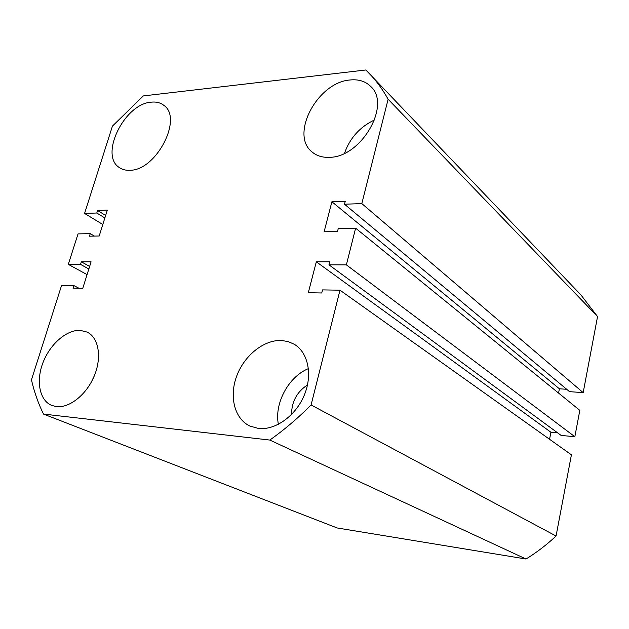 <?xml version="1.0" encoding="UTF-8"?>
<svg xmlns="http://www.w3.org/2000/svg" width="629" height="629" viewBox="0 0 629 629"><rect width="100%" height="100%" fill="white"/><g stroke="black" fill="none" stroke-linecap="round" stroke-linejoin="round"><path stroke-width="0.94" d="M258.519 428.459C275.345 430.425 295.661 415.911 304.2 395.358C312.865 374.853 308.171 352.452 294.223 344.244L288.224 341.602L281.643 340.486C264.109 339.581 244.461 355.275 236.771 375.875C228.956 396.427 234.452 418.835 249.933 426.077L258.519 428.459M329.793 157.313C361.353 157.124 391.529 104.705 370.725 86.464C365.48 81.275 358.609 79.112 350.117 79.977C317.637 82.108 289.615 134.669 312.031 151.935C316.702 155.906 322.622 157.698 329.793 157.313M130.093 170.278C156.519 170.341 183.416 117.804 163.65 105.208C160.277 102.653 156.165 101.631 151.306 102.15C124.385 103.667 98.965 155.638 119.557 167.684C122.498 169.657 126.012 170.522 130.093 170.278M56.508 406.609C69.717 408.19 86.881 394.281 94.421 375.56C102.079 356.871 98.564 337.506 87.124 332.096L80.245 330.367C66.595 329.635 49.99 344.181 42.953 362.713C35.79 381.205 39.541 400.602 51.853 405.469L56.508 406.609M291.557 414.495C291.581 401.782 296.896 391.914 307.51 384.901M43.487 414.071L269.81 440.056L526.033 559.016L337.175 527.967L43.487 414.071C38.267 403.409 34.249 392.001 31.45 379.845L61.618 285.338L73.829 285.55L73.003 288.161L82.761 288.349L91.095 261.813L81.338 261.813L80.528 264.392L68.309 264.369L87.077 274.614M79.002 288.279L73.829 285.55M89.648 266.429L81.338 261.813M88.838 268.984L80.528 264.392M94.413 236.095L90.246 233.642L78.035 233.894L68.309 264.369M105.641 215.464L97.574 210.487L107.315 210.125L99.193 236.001L89.444 236.189L90.246 233.642M104.854 217.964L96.78 213.003L97.574 210.487M102.81 224.49L84.569 213.435L96.78 213.003M369.184 73.334C376.378 80.85 382.684 89.491 388.124 99.24L597.55 316.568L580.921 294.922L365.85 69.984L143.341 95.915L112.442 126.107L84.569 213.435M388.124 99.24L361.824 203.599L344.495 204.213L345.258 201.249L331.9 201.752L324.108 231.779L337.498 231.527L338.268 228.531L355.629 228.17L346.382 264.872L574.843 436.723L579.82 410.352L355.629 228.17M597.55 316.568L583.177 392.622L361.824 203.599M583.177 392.622L569.544 391.663L344.495 204.213M566.698 389.288L559.393 388.785L331.9 201.752M559.393 388.785L558.56 393.07M574.843 436.723L561.131 435.433L328.959 264.84L346.382 264.872M549.557 439.27L550.925 432.249L316.324 261.798L329.745 261.79L328.959 264.84M550.925 432.249L557.656 432.878M339.998 290.197L311.08 404.958L556.067 536.026L571.415 454.822L339.998 290.197L322.543 289.89L321.749 292.98L308.296 292.721L316.324 261.798M311.08 404.958C297.918 418.222 284.159 429.921 269.81 440.056M556.067 536.026C546.664 544.808 536.655 552.474 526.033 559.016M94.366 375.694L91.276 382.165M374.593 119.911C359.992 126.822 349.96 137.948 344.495 153.272M308.438 368.61C288.625 376.622 274.158 403.331 278.38 424.331"/></g></svg>

